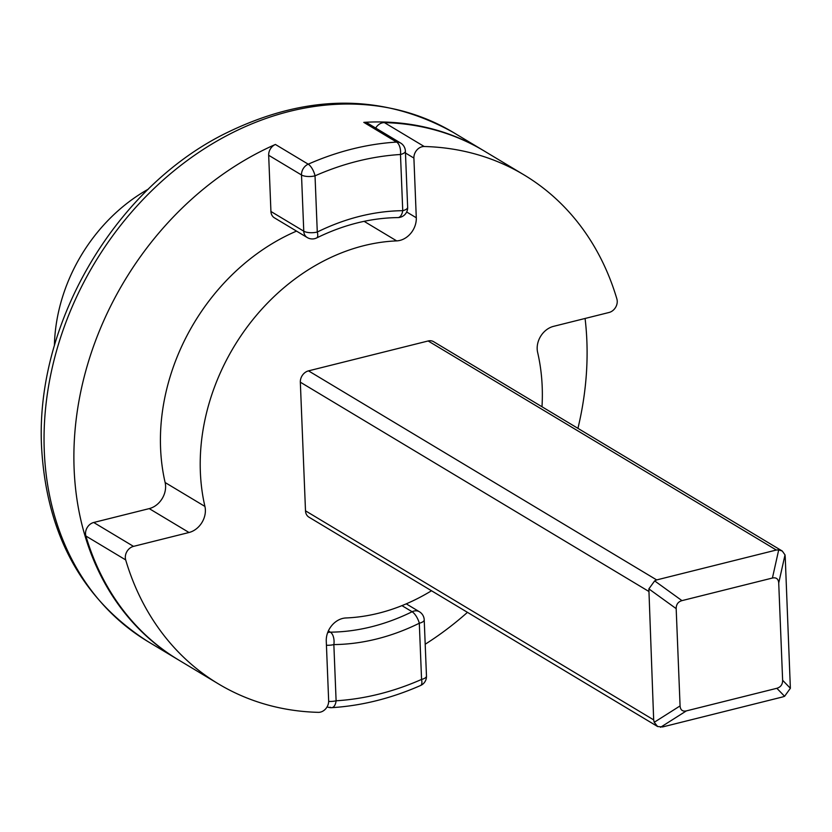 <?xml version="1.0" encoding="UTF-8"?>
<svg xmlns="http://www.w3.org/2000/svg" width="832" height="832" viewBox="0 0 832 832"><rect width="100%" height="100%" fill="white"/><g stroke="black" fill="none" stroke-linecap="round" stroke-linejoin="round"><path stroke-width="1.25" d="M425.204 644.228A296.837 240.458 121 0 0 467.459 612.352M577.938 428.345A296.837 240.458 121 0 0 586.862 340.881A296.837 240.458 121 0 0 585.083 318.469M275.392 144.456A9.89 8.018 121 0 0 268.674 155.272L270.93 211.474A9.89 8.018 121 0 0 274.383 217.818L307.216 237.526A9.89 8.018 -59 0 1 303.763 231.182L301.506 174.99A9.89 8.018 -59 0 1 308.214 164.174A296.837 240.458 -59 0 1 396.614 142.085A9.89 5.065 -93.5 0 1 400.483 154.492A9.89 3.65 177.7 0 0 405.392 151.102L407.649 207.303A9.89 9.89 0 0 1 397.862 217.589L397.862 217.589A9.89 5.19 -90.6 0 0 402.74 210.683L400.483 154.492A286.946 232.44 121 0 0 315.026 175.843A9.89 3.806 -113.8 0 0 308.214 164.174L275.392 144.456A296.837 240.458 121 0 0 74.121 468.988A296.837 240.458 121 0 0 177.684 659.422A296.837 240.458 121 0 0 178.183 659.714M483.798 150.748A296.837 240.458 121 0 0 483.298 150.446A296.837 240.458 121 0 0 363.792 122.366A9.89 8.018 121 0 1 367.775 123.302L400.598 143.021A9.89 8.018 -59 0 0 396.614 142.085L363.792 122.366M148.398 189.103A158.309 128.242 121 0 0 54.402 345.644M397.862 217.589C370.708 217.932 343.647 224.702 316.69 237.921A9.89 3.609 -116.3 0 0 317.283 232.034A227.573 184.35 -59 0 1 402.74 210.683A9.89 3.65 177.7 0 0 407.649 207.303M327.642 632.674A9.89 8.018 -59 0 1 328.505 632.414A9.89 8.018 -59 0 1 330.377 632.164A9.89 5.19 -90.6 0 1 333.85 644.582A227.573 184.35 -59 0 0 419.307 623.23A9.89 3.65 177.7 0 0 424.216 619.85L426.473 676.042A9.89 9.89 0 0 1 420.586 685.495A9.89 3.806 -113.8 0 0 421.564 679.432L419.307 623.23A9.89 3.609 -116.3 0 0 412.121 611.749L401.939 605.634M330.023 707.21A9.89 5.065 -93.5 0 0 331.739 707.668L331.739 707.668A9.89 5.065 -93.5 0 0 336.107 700.783A286.946 232.44 121 0 0 421.564 679.432A9.89 3.65 177.7 0 0 426.473 676.042M375.69 128.066A9.89 8.018 -59 0 1 382.283 122.855A9.89 8.018 -59 0 1 384.415 122.616L424.206 146.505A9.89 8.018 121 0 0 422.074 146.744A9.89 8.018 121 0 0 413.899 158.07L416.291 217.766A19.791 16.026 -59 0 1 399.942 240.406A19.791 16.026 -59 0 1 396.666 240.885A197.891 160.306 121 0 0 204.922 506.428A19.791 16.026 -59 0 1 189.02 532.501L133.505 546.374A9.89 8.018 121 0 0 125.684 559.915A296.837 240.458 121 0 0 218.473 683.914A296.837 240.458 121 0 0 318.354 712.348A9.89 8.018 121 0 0 328.661 700.783L326.269 641.087A19.791 16.026 -59 0 1 345.894 617.968A197.891 160.306 121 0 0 378.664 613.194A197.891 160.306 121 0 0 431.506 590.762M541.996 406.754A197.891 160.306 121 0 0 537.638 352.425A19.791 16.026 -59 0 1 553.54 326.352L609.055 312.478A9.89 8.018 121 0 0 616.876 298.938A296.837 240.458 121 0 0 524.087 174.938A296.837 240.458 121 0 0 424.206 146.505M782.278 551.044L433.607 341.682A9.89 8.018 121 0 0 428.147 340.974L308.506 370.864A9.89 8.018 121 0 0 300.331 382.19L305.5 510.827A9.89 8.018 121 0 0 308.953 517.171L657.623 726.534L654.222 722.301L653.671 719.888L648.866 588.9L654.649 580.892L656.677 579.925L776.318 550.035L778.71 549.9L782.278 551.044L785.013 554.892L785.231 557.086L790.369 688.282L784.597 696.29L782.226 697.05L662.584 726.939L657.623 726.534M125.684 559.915L85.894 536.016A296.837 240.458 121 0 0 178.682 660.015L218.473 683.914M524.087 174.938L484.297 151.05A296.837 240.458 121 0 0 384.415 122.616M85.894 536.016A9.89 8.018 -59 0 1 93.714 522.486L133.505 546.374M296.525 231.109A197.891 160.306 121 0 0 165.131 482.529A19.791 16.026 -59 0 1 149.23 508.612L93.714 522.486M686.379 710.892L776.849 688.293C780.707 687.149 782.631 684.486 782.631 680.285L778.721 583.024C778.388 578.906 776.287 577.242 772.418 578.032L681.959 600.631C678.101 601.775 676.166 604.448 676.177 608.639L680.077 705.91C680.41 710.018 682.51 711.682 686.379 710.892L660.535 727.282M44.283 451.069A296.837 240.458 121 0 0 147.846 641.503C82.066 599.352 46.654 534.716 41.6 447.595C34.944 325.603 113.131 190.622 222.695 134.774C304.949 93.423 381.878 92.674 453.461 132.527A296.837 240.458 121 0 0 180.326 165.766A296.837 240.458 121 0 0 44.283 451.069M268.674 155.272L301.506 174.99A9.89 3.65 177.7 0 0 315.026 175.843L317.283 232.034A9.89 3.65 177.7 0 1 303.763 231.182L270.93 211.474M328.359 630.958L330.377 632.164A217.682 176.332 121 0 0 412.121 611.749A9.89 8.018 -59 0 1 413.962 611.062A9.89 8.018 -59 0 1 419.432 611.77L406.245 603.845M326.435 645.226A9.89 3.65 177.7 0 0 333.85 644.582L336.107 700.783A9.89 3.65 177.7 0 1 328.671 701.418M396.666 240.885L364.104 221.333M189.02 532.501L149.23 508.612M204.922 506.428L165.131 482.529M416.291 217.766L406.682 211.994M413.899 158.07L405.475 153.015M653.671 719.888L305.5 510.827M776.318 550.035L428.147 340.974M656.677 579.925L308.506 370.864M648.502 591.25L300.331 382.19M654.222 722.301L680.077 705.91M676.177 608.639L648.866 588.9M784.597 696.29L776.849 688.293M772.418 578.032L778.71 549.9M654.649 580.892L681.959 600.631M782.631 680.285L790.369 688.282M785.013 554.892L778.721 583.024M147.846 641.503L177.684 659.422M453.461 132.527L483.298 150.446M405.392 151.102A9.89 9.89 0 0 0 400.598 143.021M307.216 237.526A9.89 9.89 0 0 0 316.69 237.921M424.216 619.85A9.89 9.89 0 0 0 419.432 611.77M420.586 685.495C391.279 698.391 361.66 705.786 331.739 707.668A9.89 9.89 0 0 1 327.111 706.836"/></g></svg>
